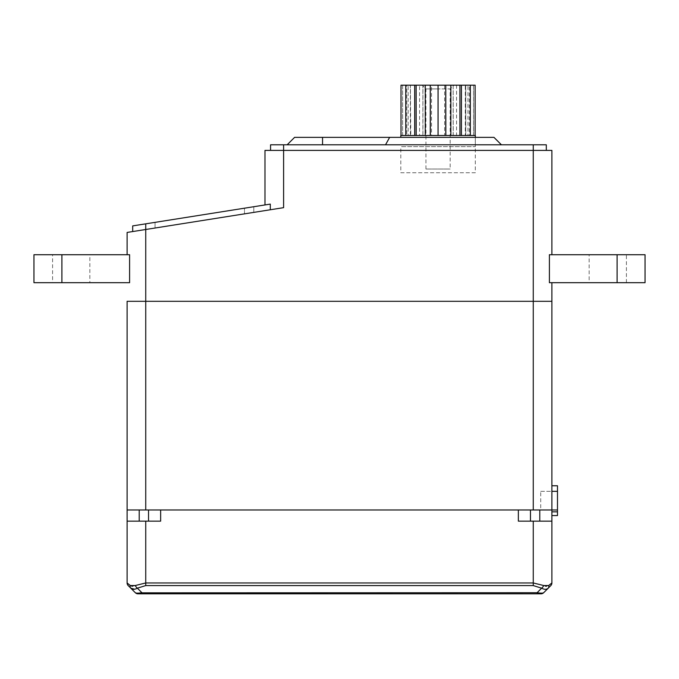 <?xml version="1.0" encoding="UTF-8"?>
<svg xmlns="http://www.w3.org/2000/svg" width="679" height="679" viewBox="0 0 679 679"><rect width="100%" height="100%" fill="white"/><g stroke="black" fill="none" stroke-linecap="round" stroke-linejoin="round"><path stroke-width="0.51" stroke-dasharray="3.4 2.55" d="M540.713 509.971L557.484 509.971L540.713 509.971L540.713 491.341L540.713 509.971M551.891 254.727L549.396 254.727L551.891 254.727L551.891 150.398L270.565 150.398L283.61 150.398L283.61 144.805L533.261 144.805L533.261 150.398L546.306 150.398L283.61 150.398L533.261 150.398L533.261 301.306L551.891 301.306L533.261 301.306L533.261 509.971L557.484 509.971L557.484 485.757L551.891 485.757L551.891 491.341L551.891 485.757M533.261 509.971L127.109 509.971L127.109 582.955L130.326 585.536A3.726 2.691 -45 0 0 130.775 588.167M540.713 491.341L557.484 491.341L540.713 491.341M551.891 282.676L549.396 282.676L551.891 282.676L551.891 509.971L551.891 491.341L557.484 491.341M127.109 521.149L160.643 521.149L160.643 509.971L518.357 509.971L518.357 521.149L551.891 521.149L551.891 509.971L518.357 509.971L551.891 509.971L551.891 515.565L557.484 515.565L557.484 509.971L551.891 509.971L551.891 491.341M127.109 232.439L145.739 229.494L145.739 301.306L533.261 301.306L127.109 301.306L145.739 301.306L145.739 509.971M61.899 254.727L33.95 254.727L33.95 282.676L129.604 282.676L127.109 282.676L129.604 282.676L129.604 254.727L61.899 254.727L61.899 282.676M127.109 254.727L129.604 254.727L127.109 254.727M89.84 254.727L52.58 254.727L89.84 254.727L89.84 282.676L52.58 282.676L52.58 254.727M52.58 282.676L89.84 282.676M264.98 204.948L145.739 223.832L145.739 229.494L253.793 212.374L132.694 231.556L283.61 207.655L270.301 209.76L283.61 207.655L283.61 150.398L264.98 150.398L264.98 204.948L270.301 204.099L270.301 209.76L145.739 229.494L270.301 209.76M270.565 150.398L270.565 144.805L283.61 144.805M546.306 150.398L546.306 144.805L533.261 144.805M385.528 144.805L501.408 144.805L287.149 144.805L385.528 144.805L389.653 137.353L294.601 137.353M475.317 172.755L438.057 172.755L475.317 172.755L475.317 137.353L400.797 137.353L475.317 137.353L475.317 146.664L400.797 146.664L475.317 146.664M400.797 172.755L438.057 172.755L400.797 172.755L400.797 146.664M617.101 282.676L645.05 282.676L645.05 254.727L549.396 254.727L549.396 282.676L617.101 282.676L617.101 254.727M589.16 282.676L626.42 282.676L589.16 282.676L589.16 254.727L626.42 254.727L589.16 254.727M626.42 282.676L626.42 254.727M145.739 223.832L145.739 229.494L145.739 223.832L244.482 208.19L132.694 225.895L132.694 231.556M244.482 208.19L253.793 206.713L244.482 208.19L244.482 213.851L244.482 208.19M253.793 206.713L253.793 212.374L253.793 206.713M141.919 593.811L541.036 593.811M537.081 593.811L537.081 592.725C540.773 593.268 542.971 593.268 543.667 592.725A3.726 3.726 0 0 1 541.205 593.811M137.795 593.811L137.964 593.811A3.726 3.726 90 0 1 135.333 592.725C136.012 593.268 138.21 593.268 141.919 592.725L537.081 592.725M145.739 521.149L145.739 582.955L135.265 585.536A3.726 1.825 -124.2 0 0 137.362 588.167L141.919 592.725M135.265 585.536L132.558 586.266M131.701 586.172L130.326 585.536M545.492 586.172L543.743 585.536A3.726 1.825 -55.8 0 1 541.638 588.167L533.261 585.587L145.739 585.587L137.362 588.167M543.735 585.536L533.261 582.955L145.739 582.955L145.739 585.587M551.891 521.149L539.788 521.149L539.788 509.971L539.788 521.149L551.891 521.149L551.891 582.955L548.674 585.536L546.4 586.266M550.593 585.799L549.965 586.427M548.929 587.462L548.242 588.158M548.674 585.536A3.726 2.691 -135 0 1 548.225 588.167M130.071 587.462L129.035 586.427M148.531 521.149L160.643 521.149L160.643 509.971L160.643 521.149L139.212 521.149L148.531 521.149L148.531 509.971M539.788 521.149L518.357 521.149L518.357 509.971L518.357 521.149L539.788 521.149L539.788 509.971M139.212 509.971L139.212 521.149M551.891 509.971L551.891 511.839L557.484 511.839M551.891 515.565L551.891 511.839M137.294 588.201L134.586 589.228M438.099 135.486L453.182 135.486L438.099 135.486L438.099 85.189L431.521 85.189L431.521 135.486L438.023 135.486L422.941 135.486L422.941 85.189L419.571 85.189L419.571 135.486L422.864 135.486L410.396 135.486L410.396 85.189L410.82 135.486L402.63 135.486L402.63 85.189L406.78 85.189L406.78 135.486L400.797 135.486M453.182 135.486L453.182 85.189L444.601 85.189L444.601 135.486M453.249 135.486L465.726 135.486L453.249 135.486L453.182 85.189M465.726 135.486L465.726 85.189L456.543 85.189L456.543 135.486M465.777 135.486L473.484 135.486L465.777 135.486L465.726 85.189M473.484 135.486L473.484 85.189L465.293 85.189L465.293 135.486M475.317 135.486L473.509 135.486L473.484 85.189M402.605 135.486L402.605 85.189M410.345 135.486L410.345 85.189M422.864 135.486L422.864 85.189M445.772 135.486L438.057 135.486L438.023 85.189L453.895 85.189L450.169 88.915L438.057 88.915L450.169 88.915L450.169 169.029L425.945 169.029L450.169 169.029M408.147 85.189L405.77 85.189L408.147 85.189L408.147 135.486L401 135.486L406.78 135.486M401 85.189L406.78 85.189M402.63 85.189L410.82 85.189M410.396 85.189L419.571 85.189M422.941 85.189L431.521 85.189M438.099 85.189L444.601 85.189M453.249 85.189L456.543 85.189M465.777 85.189L465.293 85.189M473.509 85.189L469.333 85.189L469.333 135.486L475.122 135.486L470.352 135.486M475.122 85.189L469.333 85.189M467.967 85.189L470.352 85.189L467.967 85.189L467.967 135.486M425.945 169.029L425.945 88.915L438.057 88.915L425.945 88.915L422.219 85.189L438.057 85.189M430.274 135.486L416.185 135.486M416.125 135.486L408.147 135.486M402.63 135.486L410.82 135.486M410.396 135.486L419.571 135.486M422.941 135.486L431.521 135.486M473.509 135.486L469.333 135.486M470.309 135.486L459.989 135.486M459.929 135.486L445.84 135.486M438.057 135.486L430.35 135.486M322.542 137.353L322.542 144.805M155.05 222.356L155.05 228.017L155.05 222.356M137.964 593.811A3.726 3.726 90 0 1 135.333 592.725M533.261 521.149L533.261 585.587M530.469 509.971L530.469 521.149"/><path stroke-width="1.02" d="M264.98 204.948L264.98 150.398L283.61 150.398L283.61 207.655L145.739 229.494L145.739 301.306L127.109 301.306L145.739 301.306L145.739 509.971L127.109 509.971L127.109 521.149L160.643 521.149L160.643 509.971L518.357 509.971L518.357 521.149L551.891 521.149L551.891 582.955A3.726 3.726 45 0 1 550.805 585.587L550.593 585.799M145.739 509.971L557.484 509.971L557.484 515.565L551.891 515.565M551.891 485.757L557.484 485.757L557.484 509.971L551.891 509.971L551.891 521.149M551.891 282.676L551.891 301.306L145.739 301.306L551.891 301.306L551.891 509.971M127.109 301.306L127.109 509.971L127.109 301.306M127.109 232.439L127.109 254.727L127.109 232.439L145.739 229.494L145.739 223.832L270.301 204.099L270.301 209.76M61.899 254.727L129.604 254.727L129.604 282.676L33.95 282.676L33.95 254.727L61.899 254.727L61.899 282.676M551.891 254.727L551.891 150.398L283.61 150.398L283.61 144.805L546.306 144.805L546.306 150.398M270.565 150.398L270.565 144.805L283.61 144.805M287.149 144.805L294.601 137.353L493.956 137.353L389.653 137.353L385.528 144.805M617.101 254.727L549.396 254.727L549.396 282.676L617.101 282.676L617.101 254.727L645.05 254.727L645.05 282.676L617.101 282.676M132.694 231.556L132.694 225.895L145.739 223.832M137.964 593.811L141.919 593.811L137.964 593.811A3.726 3.726 0 0 1 135.333 592.725L137.964 593.811M541.205 593.811A3.726 3.726 0 0 1 541.036 593.811A3.726 3.726 -90 0 0 543.667 592.725L541.036 593.811L141.919 593.811L141.919 592.725C138.227 593.268 136.029 593.268 135.333 592.725L130.775 588.167C132.456 589.678 134.646 589.678 137.362 588.167L137.294 588.201M548.242 588.158L543.667 592.725C542.988 593.268 540.79 593.268 537.081 592.725L141.156 592.835M132.558 586.266L131.701 586.172M546.4 586.266L545.492 586.172M533.261 521.149L533.261 582.955L543.735 585.536L548.674 585.536A3.726 2.691 45 0 1 548.225 588.167C546.544 589.678 544.354 589.678 541.638 588.167C544.354 589.678 546.544 589.678 548.225 588.167L550.805 585.587A3.726 3.726 0 0 0 551.891 582.955L548.725 585.485M549.965 586.427L548.929 587.462M548.225 588.167L543.667 592.725A3.726 3.726 -90 0 1 541.036 593.811M543.735 585.536A3.726 1.825 124.2 0 1 541.638 588.167L537.081 592.725L537.081 593.811M127.109 521.149L127.109 582.955L130.326 585.536L135.265 585.536A3.726 1.825 55.8 0 0 137.362 588.167L145.739 585.587L533.261 585.587L541.638 588.167L537.081 592.725M135.265 585.536L145.739 582.955L145.739 585.587M128.195 585.587A3.726 3.726 0 0 1 127.109 582.955A3.726 3.726 -45 0 0 128.195 585.587L130.071 587.462M130.326 585.536A3.726 2.691 135 0 0 130.775 588.167L135.333 592.725M129.035 586.427L128.407 585.799M539.788 509.971L539.788 521.149M139.212 509.971L139.212 521.149M134.586 589.228L130.775 588.167M400.797 137.353L400.797 135.486L416.125 135.486L416.125 85.189L416.185 135.486L430.274 135.486L430.274 85.189L430.35 135.486L445.772 135.486L445.772 85.189L445.84 135.486L459.929 135.486L459.929 85.189L459.989 135.486L470.309 135.486L470.352 85.189L470.352 135.486L475.317 135.486L475.317 137.353M475.113 85.189L475.113 135.486L475.122 85.189L470.352 85.189M401 85.189L401 135.486L401 85.189L405.77 85.189L405.77 135.486L405.804 85.189L414.691 85.189L414.691 135.486M416.185 85.189L425.266 85.189L425.266 135.486M416.125 85.189L414.691 85.189M470.309 85.189L461.431 85.189L461.431 135.486M459.989 85.189L461.431 85.189M459.929 85.189L450.848 85.189L450.848 135.486M445.84 85.189L450.848 85.189M445.772 85.189L422.219 85.189M430.35 85.189L438.057 85.189L438.057 135.486M430.274 85.189L425.266 85.189M453.895 85.189L438.057 85.189M551.891 491.341L557.484 491.341M533.261 144.805L533.261 509.971M322.542 137.353L322.542 144.805M141.919 593.811L141.919 592.725L137.362 588.167M145.739 521.149L145.739 582.955L533.261 582.955L533.261 585.587M530.469 509.971L530.469 521.149M148.531 509.971L148.531 521.149M557.484 511.839L551.891 511.839M493.956 137.353L501.408 144.805"/></g></svg>
